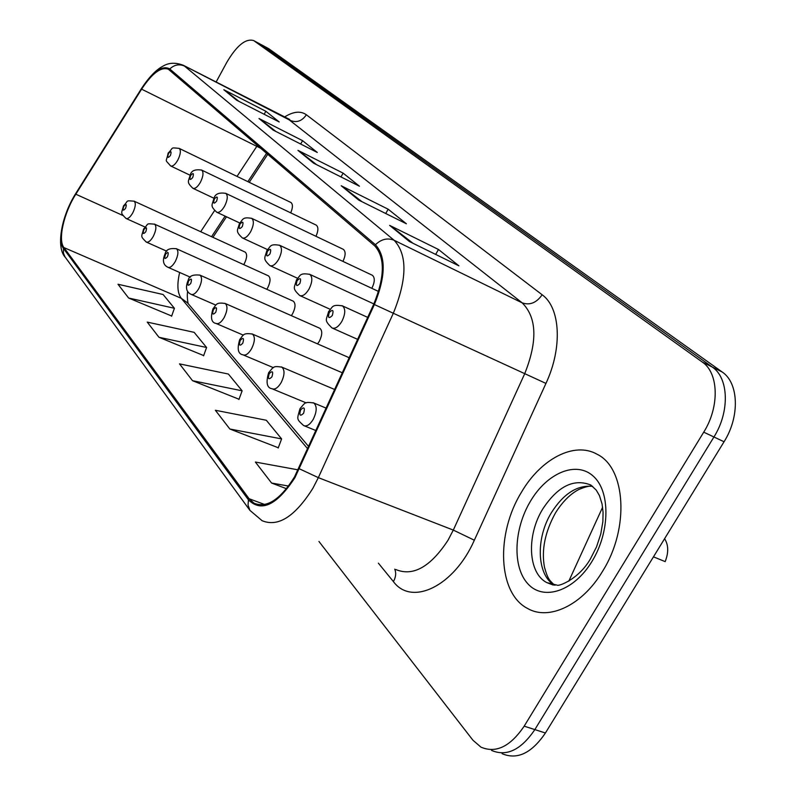 <?xml version="1.0" encoding="UTF-8"?>
<svg xmlns="http://www.w3.org/2000/svg" width="796" height="796" viewBox="0 0 796 796"><rect width="100%" height="100%" fill="white"/><g stroke="black" fill="none" stroke-linecap="round" stroke-linejoin="round"><path stroke-width="1.19" d="M371.822 288.321L371.841 288.291C374.896 282.053 375.065 277.714 372.369 275.277L372.04 275.118M342.947 261.396C345.673 255.536 345.822 251.526 343.375 249.357L343.096 249.228M315.962 236.303C318.4 230.81 318.519 227.089 316.31 225.159L316.072 225.049M290.699 212.86C292.898 207.696 292.988 204.254 290.978 202.522L290.769 202.423M349.185 358.041L347.882 357.145M317.554 343.882L319.305 341.335C322.33 335.086 322.529 330.748 319.892 328.31L319.495 328.131M291.346 315.654L292.63 313.674C295.545 307.654 295.784 303.505 293.336 301.216L292.998 301.067M266.779 289.296L267.705 287.814C270.511 282.013 270.779 278.033 268.511 275.884L268.212 275.754M243.725 264.63L244.342 263.585C247.049 257.984 247.347 254.173 245.238 252.143L244.989 252.024M267.764 154.255L249.248 182.314M226.482 216.791L212.93 237.317M602.472 571.448C629.706 528.504 625.825 468.108 597.219 454.317C574.344 441.133 540.862 458.894 521.46 492.217C495.769 533.579 497.709 593.299 527.589 608.472C548.922 620.9 582.264 605.348 602.472 571.448C629.706 528.504 625.825 468.108 597.219 454.317C574.344 441.133 540.862 458.894 521.46 492.217C495.769 533.579 497.709 593.299 527.589 608.472C548.922 620.9 582.264 605.348 602.472 571.448M294.47 476.993C280.202 499.729 266.7 508.445 253.954 503.152L249.098 498.724L63.929 247.576C57.7 239.924 63.839 212.89 75.819 194.214L141.608 89.162C152.106 73.252 161.011 66.605 168.334 69.212L374.767 245.914C385.165 257.496 384.816 276.948 373.722 304.251L294.47 476.993M294.968 477.61L374.379 304.54C385.762 276.53 386.11 256.591 375.433 244.73L169.767 68.973C162.364 64.854 152.912 71.451 141.409 88.744L75.65 193.756C63.382 212.9 57.083 240.591 63.461 248.442L248.451 499.858C261.387 512.594 276.889 505.181 294.968 477.61M502.087 753.673C517.221 760.1 531.658 753.215 545.419 732.997L724.052 441.76C740.021 416.587 738.758 382.896 722.191 372.011L268.859 48.775L261.008 44.516L712.271 367.046L261.526 44.845L253.635 40.566C245.675 38.248 236.73 45.511 226.79 62.367L216.074 82.107M724.052 441.76L713.932 436.984C729.942 411.691 728.778 377.901 712.271 367.046C728.778 377.901 729.942 411.691 713.932 436.984L534.842 729.594L713.932 436.984L703.724 432.168C719.773 406.756 718.708 372.866 702.261 362.031L254.153 40.904M491.56 750.419C506.634 756.847 521.062 749.902 534.842 729.594C521.062 749.902 506.634 756.847 491.56 750.419M128.634 298.022L174.414 308.281L163.12 294.52L117.997 284.252L128.634 298.022L171.677 316.022M158.971 337.275L206.592 347.494L194.154 332.34L147.24 322.101L158.971 337.275L203.676 355.573M229.845 429.004L281.615 438.904L266.312 420.258L215.368 410.268L229.845 429.004L278.282 447.75M192.523 380.697L242.133 390.806L228.382 374.04L179.528 363.881L192.523 380.697L239.029 399.254M318.927 541.449L472.953 740.24L480.953 747.145C495.958 753.553 510.365 746.558 524.176 726.161L703.724 432.168M223.825 89.729L265.844 111.261L279.197 121.957L236.611 100.187L223.825 89.729L237.447 100.614M341.215 185.766L388.169 209.209L406.378 223.775L358.737 200.094L341.215 185.766L359.673 200.562M389.672 225.397L438.487 249.486L458.914 265.834L409.373 241.506L389.672 225.397L410.348 241.994M258.999 118.504L302.56 140.663L317.286 152.454L273.127 130.066L258.999 118.504L273.993 130.504M297.923 150.344L343.126 173.14L359.454 186.214L313.604 163.18L297.923 150.344L314.51 163.628M298.182 469.869L255.377 462.048L271.605 483.053L286.51 488.714M343.126 173.14L340.996 176.941M316.559 164.663L299.435 151.3M302.56 140.663L300.689 144.036M275.834 131.43L260.451 119.43M438.487 249.486L435.661 254.421M412.955 243.268L391.304 226.422M388.169 209.209L385.732 213.517M361.981 201.706L342.787 186.752M265.844 111.261L264.182 114.286M239.099 101.47L225.228 90.625M242.133 390.806L238.929 399.512M281.615 438.904L278.182 448.029M271.605 483.053L288.57 486.058M206.592 347.494L203.587 355.822M174.414 308.281L171.588 316.261M268.859 48.775L253.635 40.566M653.476 556.832L665.167 561.628C668.73 552.533 668.54 544.892 664.59 538.703M249.098 498.724L264.779 504.545M169.767 68.973C174.284 64.735 179.2 63.779 184.523 66.098L394.139 240.283C407.462 254.64 407.204 278.938 393.353 313.176L318.34 477.64L312.848 488.356C294.998 516.604 278.073 527.38 262.073 520.674L249.944 510.405L248.044 505.052L248.451 499.858M395.861 569.558C413.124 576.672 430.507 566.901 448.009 540.245L453.302 530.086L524.693 373.762C537.698 341.146 536.862 317.505 522.166 302.848L288.51 119.32L289.724 119.49L183.398 65.312L290.44 120.504C296.828 122.942 302.132 121.032 306.361 114.763L542.146 294.769C560.404 307.724 562.712 347.643 545.957 383.413L474.336 540.215C454.058 586.443 411.582 606.462 393.403 581.587L378.389 563.18M299.455 468.834L318.34 477.64L453.302 530.086L474.336 540.215M542.146 294.769C536.514 302.838 529.847 305.525 522.166 302.848L394.139 240.283C387.602 237.626 381.374 239.108 375.433 244.73M545.957 383.413L374.379 304.54M75.65 193.756L75.948 193.179M63.461 248.442L63.441 253.188L64.993 256.859L250.044 510.554M284.291 117.151C293.236 111.47 300.59 110.684 306.361 114.763M524.176 726.161L545.419 732.997M702.261 362.031L722.191 372.011M393.403 581.587C395.871 577.19 396.328 573.04 394.766 569.16M257.416 145.389L237.029 176.394M141.608 89.162L260.939 148.394M75.819 194.214L122.882 215.487M214.542 210.632L200.691 231.716M179.657 272.471C176.861 284.5 177.399 293.117 181.269 298.311L307.763 448.894M63.929 247.576L181.269 298.311L187.478 302.808L308.778 446.675M568.802 581.189L602.612 507.241M313.017 402.686L313.813 403.005C317.156 406.179 316.957 411.651 313.196 419.422C309.883 424.726 306.699 426.775 303.644 425.571C296.112 418.696 297.047 419.522 299.993 408.676C305.346 402.587 304.361 401.622 313.813 403.005L326.32 408.199M303.594 413.273C305.176 407.612 304.181 406.477 300.619 409.86C299.037 415.512 300.032 416.646 303.594 413.273M341.832 321.445C338.39 326.957 335.106 329.116 331.982 327.932C323.763 319.843 326.31 320.559 328.599 311.535C332.808 307.385 331.226 304.002 342.529 305.923C345.683 308.858 345.444 314.032 341.832 321.445M329.265 312.51C327.723 318.012 328.738 319.017 332.31 315.514C333.842 310.012 332.827 309.007 329.265 312.51M341.981 305.674L367.722 317.395M555.558 512.803C562.533 501.679 570.334 493.888 578.971 489.44C585.985 486.535 590.562 485.52 592.692 486.376C577.339 484.893 563.628 493.59 551.548 512.445C535.698 537.867 536.554 574.304 554.115 585.05M553.16 585.03L546.792 582.592L557.081 585.13C558.454 586.632 578.811 579.219 590.403 558.931L596.522 546.892L600.771 534.017L602.87 521.589L603.07 512.266L602.055 503.977L599.478 495.669L596.224 490.077L590.851 485.043C573.856 478.267 557.847 486.197 542.842 508.863C526.385 535.22 527.927 573.12 546.792 582.592L555.19 585.189M530.534 501.092C513.709 528.982 512.166 567.21 528.037 583.985C543.628 601.179 574.035 591.219 592.065 561.27C610.333 531.549 610.383 490.913 593.08 475.988C576.035 460.615 547.121 472.983 530.534 501.092M281.257 366.886L281.903 367.155C284.948 370.08 284.689 375.264 281.107 382.687C277.923 387.831 274.918 389.851 272.073 388.756C266.899 387.96 265.755 382.587 268.65 372.657C273.824 366.667 273.038 365.792 281.903 367.155L334.817 389.552M271.934 376.836C273.476 371.434 272.56 370.389 269.197 373.692C267.655 379.085 268.56 380.13 271.934 376.836M251.944 333.872L252.481 334.101C255.267 336.817 254.949 341.733 251.526 348.827C248.471 353.822 245.626 355.822 242.969 354.827C238.014 354.001 236.939 348.867 239.745 339.434C243.268 335.852 242.153 332.41 252.481 334.101L342.439 372.836M242.75 343.255C244.253 338.091 243.417 337.126 240.233 340.35C238.73 345.514 239.566 346.479 242.75 343.255M224.81 303.336L225.268 303.525C227.825 306.062 227.457 310.729 224.183 317.534C221.248 322.39 218.542 324.36 216.064 323.445C211.308 322.629 210.293 317.713 213.01 308.699C216.482 305.087 215.427 301.913 225.268 303.525L348.35 357.344M215.776 312.211C217.248 307.256 216.462 306.361 213.447 309.525C211.975 314.46 212.751 315.355 215.776 312.211M199.637 274.998L200.025 275.167C202.373 277.535 201.975 281.983 198.831 288.51C196.005 293.236 193.428 295.177 191.11 294.341C186.165 292.042 185.199 287.316 188.214 280.192C189.07 275.983 193.01 274.312 200.025 275.167L319.892 328.31M190.761 283.416C192.194 278.67 191.468 277.844 188.592 280.918C187.159 285.665 187.886 286.5 190.761 283.416M308.987 289.127C305.684 294.46 302.589 296.59 299.684 295.515C291.873 287.883 294.301 288.271 296.5 279.844C300.44 275.854 299.157 272.521 309.853 274.401C312.728 277.117 312.44 282.023 308.987 289.127M297.087 280.709C295.585 285.963 296.52 286.888 299.883 283.475C301.385 278.212 300.46 277.297 297.087 280.709M309.395 274.192L373.861 303.933M278.68 259.307C275.525 264.481 272.59 266.58 269.884 265.595C262.451 258.441 264.76 258.511 266.869 250.601C270.73 246.581 269.536 243.526 279.685 245.317C282.321 247.845 281.983 252.501 278.68 259.307M267.396 251.357C265.924 256.392 266.789 257.237 269.983 253.914C271.446 248.879 270.58 248.034 267.396 251.357M279.306 245.138L378.588 291.475M250.65 231.716C247.606 236.73 244.83 238.8 242.302 237.904C235.208 231.019 237.377 231.089 239.447 223.517C243.039 219.676 242.103 216.621 251.765 218.383C254.183 220.741 253.815 225.188 250.65 231.716M239.904 224.193C238.472 229.019 239.268 229.805 242.302 226.561C243.735 221.736 242.929 220.94 239.904 224.193M251.446 218.233L372.369 275.277M176.214 248.641L176.543 248.79C178.702 251.009 178.284 255.247 175.269 261.536C172.533 266.123 170.085 268.043 167.896 267.277C163.1 264.949 162.185 260.411 165.14 253.665C166.006 249.546 169.807 247.924 176.543 248.79L293.336 301.216M167.508 256.65C168.901 252.083 168.225 251.307 165.488 254.322C164.085 258.879 164.762 259.655 167.508 256.65M154.364 224.064L154.643 224.193C156.643 226.273 156.195 230.333 153.29 236.382C150.663 240.86 148.315 242.74 146.265 242.044C140.026 235.845 141.499 237.327 143.628 228.93C149.3 223.527 144.932 223.348 154.643 224.193L268.511 275.884M145.817 231.696C147.19 227.298 146.554 226.581 143.937 229.527C142.574 233.915 143.2 234.631 145.817 231.696M133.927 201.089L134.166 201.199C136.026 203.159 135.559 207.05 132.763 212.88C130.216 217.238 127.977 219.099 126.037 218.462C119.957 212.353 121.509 213.845 123.519 205.816C129.032 200.552 124.664 200.403 134.166 201.199L245.238 252.143M125.559 208.373C126.892 204.144 126.305 203.468 123.798 206.343C122.465 210.572 123.052 211.248 125.559 208.373M224.631 206.114C221.706 210.98 219.059 213.02 216.701 212.204C209.925 205.617 211.965 205.666 213.975 198.363C215.069 193.945 219.019 192.284 225.845 193.378C228.074 195.587 227.666 199.836 224.631 206.114M214.383 198.97C212.99 203.607 213.726 204.333 216.611 201.169C218.014 196.532 217.268 195.806 214.383 198.97M225.566 193.259L343.375 249.357M200.413 182.284C197.607 187.02 195.09 189.02 192.861 188.274C186.294 181.886 188.363 181.816 190.264 174.951C191.259 170.692 195.08 169.08 201.706 170.105C203.766 172.185 203.338 176.244 200.413 182.284M190.632 175.498C189.269 179.946 189.955 180.632 192.712 177.548C194.075 173.09 193.378 172.404 190.632 175.498M201.478 169.996L316.31 225.159M177.826 160.056C175.12 164.663 172.712 166.633 170.623 165.956C164.265 158.434 166.225 163.279 168.135 153.101C173.946 147.549 169.588 147.419 179.19 148.394C181.1 150.344 180.642 154.235 177.826 160.056M168.473 153.588C167.13 157.877 167.777 158.523 170.404 155.509C171.747 151.21 171.1 150.573 168.473 153.588M178.991 148.295L290.978 202.522M253.954 503.152L258.163 504.704M183.398 65.312C175.578 62.317 168.762 62.605 162.941 66.177C156.086 69.759 148.912 77.232 141.449 88.575L75.71 193.557C60.725 217.308 56.078 248.203 65.381 257.397M266.6 153.25L247.874 181.647M225.109 216.144L211.547 236.691M187.687 291.256C187.08 294.47 187.209 298.56 188.075 303.515M316.092 430.616L304.42 425.88M357.693 339.385L332.529 328.181M554.444 585.1C549.718 580.244 548.066 580.045 544.494 567.319C541.32 550.265 544.922 532.255 555.28 513.271M306.221 402.895L272.72 389.025M273.386 367.652L243.516 355.056M243.407 335.176L216.522 323.644M215.845 305.117L191.498 294.52M330.141 309.276L300.142 295.724M297.515 278.252L270.272 265.774M267.486 249.576L242.631 238.064M190.403 277.207L168.235 267.426M166.832 251.228L146.544 242.173M144.912 226.979L126.285 218.572M239.745 222.989L216.98 212.333M214.005 198.274L193.1 188.393M190.115 175.239L170.832 166.046"/></g></svg>
